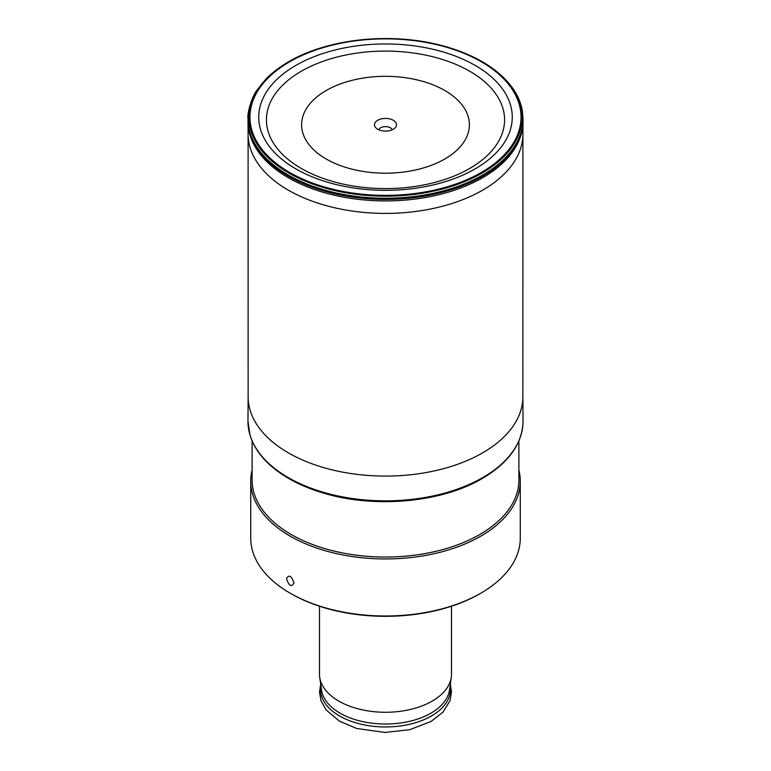 <?xml version="1.0" encoding="UTF-8"?>
<svg xmlns="http://www.w3.org/2000/svg" width="771" height="771" viewBox="0 0 771 771"><rect width="100%" height="100%" fill="white"/><g stroke="black" fill="none" stroke-linecap="round" stroke-linejoin="round"><path stroke-width="1.16" d="M444.819 158.999A83.885 48.428 0 0 0 444.819 90.506A83.885 48.428 0 0 0 326.181 90.506A83.885 48.428 180 0 0 326.181 158.999A83.885 48.428 180 0 0 444.819 158.999M393.277 120.266A11.006 6.351 0 0 0 379.265 119.524A11.006 6.351 0 0 0 375.458 127.35A11.006 6.351 0 0 0 377.723 129.249A11.006 6.351 0 0 0 395.542 127.35A11.006 6.351 0 0 0 393.277 120.266M518.893 440.964L518.893 480.025A133.393 77.013 180 0 1 479.822 534.476A133.393 77.013 180 0 1 334.45 551.178A133.393 77.013 180 0 1 252.107 480.025L252.107 440.973M252.107 470.059A134.771 77.804 180 0 0 250.729 481.143A134.771 77.804 180 0 0 333.93 553.029A134.771 77.804 180 0 0 480.796 536.163A134.771 77.804 0 0 0 520.271 481.143A134.771 77.804 0 0 0 518.893 470.059M250.729 481.143L250.729 538.187A134.771 77.804 0 0 0 290.204 593.207A134.771 77.804 0 0 0 480.796 593.207L480.796 593.207A134.771 77.804 0 0 0 520.271 538.187L520.271 481.143M294.04 582.982C291.448 575.764 288.942 574.308 286.513 578.635C288.942 585.96 291.448 587.406 294.04 582.982M479.822 593.766L480.796 593.207L479.822 593.766A133.393 77.013 180 0 1 291.178 593.766L290.204 593.207M319.493 606.237L319.493 674.162A66.007 38.107 0 0 0 319.705 677.227A66.007 38.107 0 0 0 362.717 709.927A66.007 38.107 0 0 0 432.174 701.109A66.007 38.107 0 0 0 451.295 677.227A66.007 38.107 0 0 0 451.507 674.162L451.507 606.237M392.227 129.779A6.872 3.971 180 0 0 390.357 127.784A6.872 3.971 0 0 0 383.534 126.781A6.872 3.971 0 0 0 378.773 129.779M469.703 168.454A119.081 68.754 180 0 1 301.297 168.454A119.081 68.754 180 0 1 301.297 71.231A119.081 68.754 0 0 1 469.703 71.231A119.081 68.754 0 0 1 469.703 168.454M475.129 168.888A126.752 73.178 0 0 0 475.129 65.39A126.752 73.178 0 0 0 295.871 65.39A126.752 73.178 180 0 0 295.871 168.888A126.752 73.178 180 0 0 475.129 168.888M481.335 172.453A135.532 78.247 180 0 1 289.665 172.453A135.532 78.247 180 0 1 289.665 61.786A135.532 78.247 0 0 1 481.335 61.786A135.532 78.247 0 0 1 481.335 172.453M482.039 173.099A136.515 78.815 0 0 0 482.039 61.632A136.515 78.815 0 0 0 288.961 61.632A136.515 78.815 180 0 0 288.961 173.099A136.515 78.815 180 0 0 482.039 173.099M523.017 118.503A137.517 79.394 0 0 1 482.742 174.988A137.517 79.394 180 0 1 332.6 192.133A137.517 79.394 180 0 1 247.983 118.503C247.009 113.52 252.059 96.047 256.868 90.342L265.985 79.018C272.211 72.647 279.786 66.884 288.691 61.738C327.906 38.511 392.179 31.9 442.689 45.797C472.064 53.787 494.105 66.258 508.821 83.201C516.223 91.98 520.743 101.3 522.391 111.159L522.998 119.023M247.992 119.948A137.508 79.384 180 0 0 332.812 193.357A137.508 79.384 180 0 0 482.733 176.164A137.508 79.384 0 0 0 523.008 119.948M523.008 120.083L522.989 122.271A137.489 79.384 0 0 1 482.723 177.677A137.489 79.384 180 0 1 333.457 195.024A137.489 79.384 180 0 1 248.011 122.271L247.983 118.503M523.017 421.245C522.459 443.624 508.87 462.716 482.241 478.521C441.802 502.538 374.667 508.658 323.55 493.112C310.164 489.171 298.184 484.092 287.622 477.856C267.624 465.906 255.066 451.613 249.949 434.979L247.983 421.245A137.517 79.394 180 0 0 332.715 494.76A137.517 79.394 180 0 0 482.742 477.586A137.517 79.394 0 0 0 523.017 421.245A137.517 79.394 0 0 0 523.017 420.937L522.873 396.737A137.373 79.307 0 0 1 522.873 396.795A137.373 79.307 0 0 1 482.636 452.866A137.373 79.307 180 0 1 332.937 470.059A137.373 79.307 180 0 1 248.127 396.795L248.098 134.115A137.402 79.326 180 0 0 332.927 207.37A137.402 79.326 180 0 0 482.656 190.167A137.402 79.326 0 0 0 522.902 134.087L522.989 122.271A137.489 79.384 0 0 0 522.989 121.211M248.127 396.795A137.373 79.307 180 0 1 248.127 396.737L247.983 420.937A137.517 79.394 180 0 0 247.983 421.245M451.295 677.227L449.512 689.939A64.224 37.075 0 0 1 430.912 713.165A64.224 37.075 180 0 1 363.334 721.752A64.224 37.075 180 0 1 321.488 689.939L319.705 677.227M320.861 685.477A65.005 37.528 180 0 0 357.493 723.294A65.005 37.528 180 0 0 431.461 715.96A65.005 37.528 0 0 0 450.139 685.477M522.902 134.115L522.873 396.795M248.098 134.115L248.011 122.271M320.688 684.234L319.493 691.972L320.977 700.704L326.21 710.024L339.423 721.164L356.751 728.499L384.816 732.45L409.69 729.703L431.037 721.483L442.949 712.173L450.023 700.704L451.507 691.972L450.312 684.234"/></g></svg>
